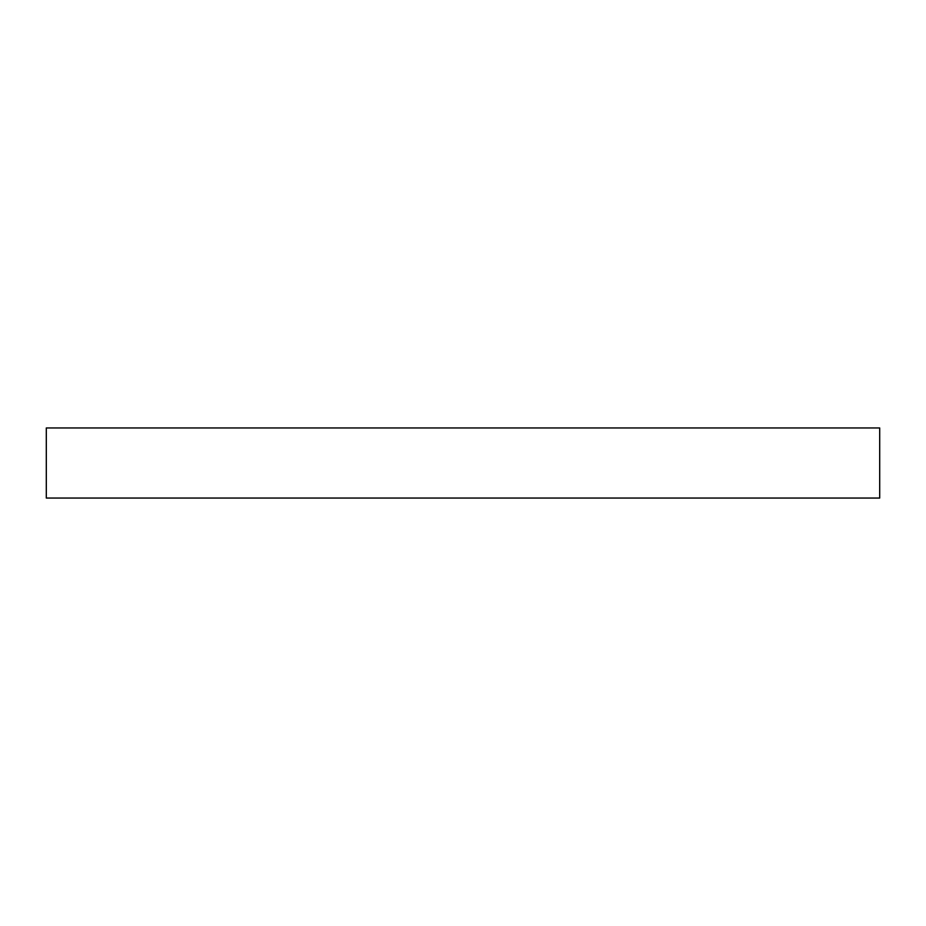 <?xml version="1.0" encoding="UTF-8"?>
<svg xmlns="http://www.w3.org/2000/svg" width="926" height="926" viewBox="0 0 926 926"><rect width="100%" height="100%" fill="white"/><g stroke="black" fill="none" stroke-linecap="round" stroke-linejoin="round"><path stroke-width="1.39" d="M46.3 498.049L879.7 498.049L879.7 427.951L46.3 427.951L46.3 498.049"/></g></svg>
